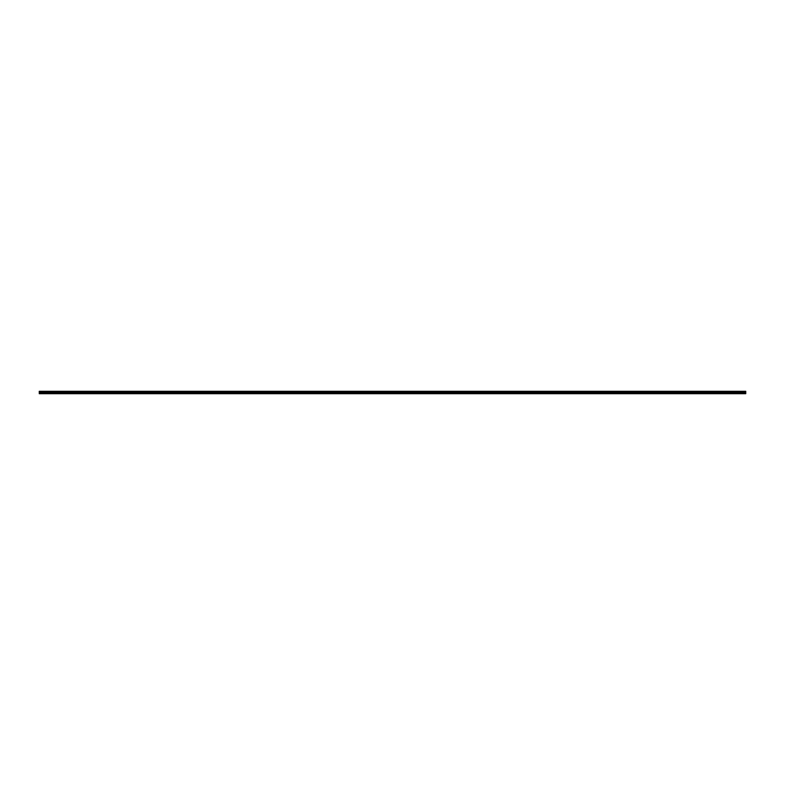 <?xml version="1.0" encoding="UTF-8"?>
<svg xmlns="http://www.w3.org/2000/svg" width="785" height="785" viewBox="0 0 785 785"><rect width="100%" height="100%" fill="white"/><g stroke="black" fill="none" stroke-linecap="round" stroke-linejoin="round"><path stroke-width="1.18" d="M745.75 392.51L39.25 392.51L39.25 391.303L745.75 391.303L745.75 393.697L39.25 393.697L745.75 393.56M745.75 393.216L39.25 393.216L745.75 392.883M39.25 392.176L745.75 392.176M745.75 391.499L39.25 391.499M39.25 391.98L745.75 391.98L39.25 391.941"/></g></svg>
